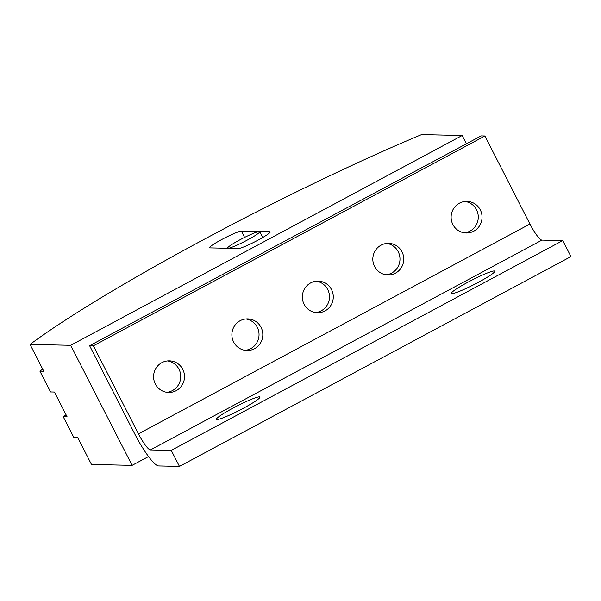 <?xml version="1.0" encoding="UTF-8"?>
<svg xmlns="http://www.w3.org/2000/svg" width="601" height="601" viewBox="0 0 601 601"><rect width="100%" height="100%" fill="white"/><g stroke="black" fill="none" stroke-linecap="round" stroke-linejoin="round"><path stroke-width="0.9" d="M166.808 392.31A15.814 15.461 91.3 0 0 167.499 360.923M161.879 362.651A15.814 15.461 -88.7 0 1 184.101 373.041A15.814 15.461 -88.7 0 1 168.701 392.468A15.814 15.461 -88.7 0 1 161.879 362.651M464.348 232.842A15.814 15.461 91.3 0 0 465.039 201.455M459.419 203.183A15.814 15.461 -88.7 0 1 481.641 213.573A15.814 15.461 -88.7 0 1 466.241 233A15.814 15.461 -88.7 0 1 459.419 203.183M210.042 247.897A18.075 1.833 152.9 0 1 209.614 247.74A18.075 1.833 152.9 0 1 223.384 238.642A18.075 1.833 152.9 0 1 241.362 231.115L269.766 231.738A18.075 1.833 152.9 0 1 270.202 231.896A18.075 1.833 152.9 0 1 256.432 240.986A18.075 1.833 152.9 0 1 238.447 248.521L210.042 247.897M233.083 408.071A24.401 2.472 152.9 0 1 259.917 397.066A24.401 2.472 152.9 0 1 243.315 408.297A24.401 2.472 152.9 0 1 216.48 419.295A24.401 2.472 152.9 0 1 233.083 408.071M467.984 282.177A24.401 2.472 152.9 0 1 494.818 271.171A24.401 2.472 152.9 0 1 478.208 282.402A24.401 2.472 152.9 0 1 451.374 293.401A24.401 2.472 152.9 0 1 467.984 282.177M245.11 350.345A15.814 15.461 91.3 0 0 245.794 318.958M240.182 320.686A15.814 15.461 -88.7 0 1 262.404 331.076A15.814 15.461 -88.7 0 1 246.996 350.503A15.814 15.461 -88.7 0 1 240.182 320.686M315.578 312.573A15.814 15.461 91.3 0 0 316.269 281.193M310.649 282.921A15.814 15.461 -88.7 0 1 332.871 293.311A15.814 15.461 -88.7 0 1 317.471 312.738A15.814 15.461 -88.7 0 1 310.649 282.921M386.045 274.807A15.814 15.461 91.3 0 0 386.736 243.42M381.117 245.148A15.814 15.461 -88.7 0 1 403.346 255.538A15.814 15.461 -88.7 0 1 387.938 274.965A15.814 15.461 -88.7 0 1 381.117 245.148M259.354 231.505A18.075 1.833 152.9 0 1 259.782 231.67A18.075 1.833 152.9 0 1 246.012 240.761A18.075 1.833 152.9 0 1 228.034 248.296A18.075 1.833 152.9 0 1 227.606 248.13A18.075 1.833 152.9 0 1 241.377 239.04A18.075 1.833 152.9 0 1 259.354 231.505M93.395 345.808L138.448 433.847A18.075 3.321 -118.2 0 0 150.43 449.939L171.262 450.397L179.451 466.406L158.619 465.948A36.15 6.634 61.8 0 1 134.662 433.764L89.609 345.725L93.395 345.808L484.894 135.984L481.108 135.901L89.609 345.725M179.451 466.406L570.95 256.582L562.761 240.573L541.929 240.115A18.075 3.321 -118.2 0 1 529.947 224.023L484.894 135.984M562.761 240.573L171.262 450.397M30.05 344.418L70.67 345.312L462.169 135.488L421.549 134.594A303.648 30.764 -27.1 0 0 30.05 344.418L43.768 371.23L39.899 371.148L50.544 391.957L54.421 392.04L67.117 416.854L63.24 416.763A316.299 32.041 152.9 0 1 66.05 414.765M63.24 416.763L73.893 437.573L77.762 437.663L91.487 464.475L132.107 465.362L148.545 456.557M39.899 371.148A316.299 32.041 152.9 0 1 42.701 369.142M70.67 345.312L132.107 465.362M462.169 135.488L466.414 143.782M244.577 237.403L241.362 231.115M270.074 232.339L269.766 231.738M529.947 224.023L138.448 433.847M541.929 240.115L150.43 449.939M259.782 231.67L262.765 237.493"/></g></svg>
